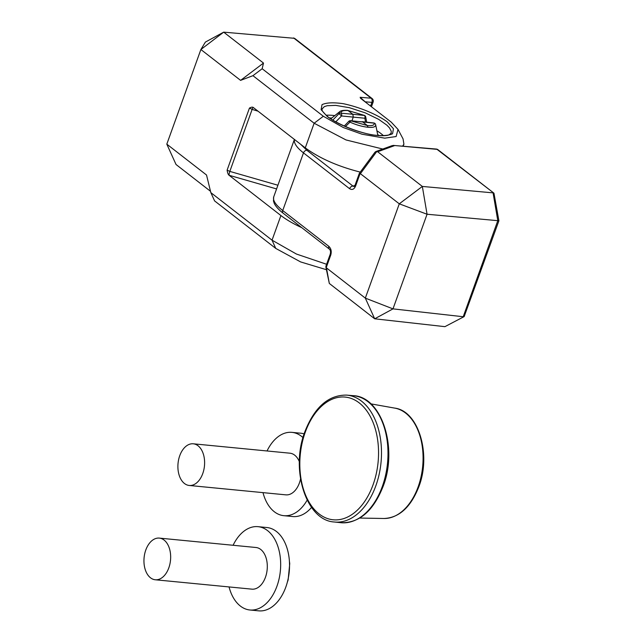 <?xml version="1.0" encoding="UTF-8"?>
<svg xmlns="http://www.w3.org/2000/svg" width="643" height="643" viewBox="0 0 643 643"><rect width="100%" height="100%" fill="white"/><g stroke="black" fill="none" stroke-linecap="round" stroke-linejoin="round"><path stroke-width="0.96" d="M335.767 121.881L341.521 115.965L339.014 113.618L332.785 120.128M366.687 122.17L365.714 116.938A2.09 2.09 0 0 0 364.557 115.451A2.09 0.603 115.3 0 0 364.356 115.459L352.814 114.261L353.288 117.034L351.93 120.812M365.714 116.938A2.09 1.246 168.8 0 1 364.83 118.232L341.521 115.965A2.09 1.31 95.2 0 0 341.047 113.184C340.814 111.102 343.161 110.226 348.072 110.572L352.814 114.261L341.047 113.184A2.09 1.969 167.5 0 0 339.014 113.618L339.689 111.753C340.573 110.636 343.209 110.178 347.582 110.371L364.356 115.459A2.09 1.342 -84.1 0 1 364.83 118.232L365.546 122.041M375.633 124.621L375.625 124.565A2.09 2.09 0 0 0 373.816 122.966A2.09 1.318 -83.6 0 1 374.282 123.167C374.531 125.192 372.217 125.988 367.338 125.538L350.965 120.892A2.09 1.334 94.7 0 0 350.475 120.691L374.282 123.167A2.09 1.977 -13.3 0 1 375.633 124.621C375.914 126.856 373.366 127.74 367.997 127.258L367.338 125.538L362.596 121.857L350.965 120.892A2.09 0.611 -65.3 0 0 349.953 122.122L348.811 121.318L344.206 126.092M345.412 126.623L349.953 122.122C356.302 124.951 362.314 126.663 367.997 127.258M372.104 98.556A3.143 2.25 127.8 0 0 371.172 98.202A3.143 2.001 94.7 0 1 371.919 102.374A3.143 0.9 19.8 0 0 373.125 102.092A3.143 3.143 0 0 0 372.104 98.556L294.574 38.323L223.684 32.15L200.881 49.519L205.39 42.076L223.684 32.15L263.493 63.07L262.167 68.737L252.932 75.681L240.586 80.367L200.881 49.519L166.81 144.153L206.516 175L210.832 192.619L214.585 200.897L275.751 248.415L300.643 261.934L326.363 269.69M210.502 191.284L176.037 164.504L166.81 144.153M322.087 108.932L324.273 106.674L327.118 105.725L335.678 105.38L349.398 107.703L365.24 112.847L378.679 119.349L386.877 125.152L389.489 127.893L391.233 131.212L391.153 133.222L389.063 134.805C387.721 135.657 383.975 135.89 377.835 135.512C361.519 134.154 337.704 124.758 327.994 116.849L327.383 116.608C338.041 124.268 355.394 131.413 371.357 134.733C381.243 136.123 388.308 135.794 392.551 133.744L393.452 128.713L387.182 121.8C376.517 114.149 359.172 106.995 343.201 103.676C333.315 102.285 326.25 102.623 322.014 104.672L321.114 109.696L327.383 116.608M365.915 102.47L360.144 97.294L360.932 98.604L391.257 122.154L398.017 129.412L396.128 136.533L384.723 138.157L362.041 134.218L343.322 127.547L323.333 116.254L262.167 68.737M360.393 98.106L360.932 98.604M253.213 107.453A3.143 0.603 -73.1 0 0 252.136 109.398L249.444 108.096C251.341 107.035 252.667 106.875 253.43 107.606L252.812 107.268M277.905 185.232L229.816 171.4L227.108 170.146C227.574 173.039 228.233 174.743 229.077 175.266L276.578 188.929M301.8 227.678C293.296 223.764 286.336 219.713 280.911 215.534L229.077 175.266M370.577 106.095L371.919 102.374L365.634 101.851A3.143 2.066 -24.7 0 0 365.385 102.06M240.586 80.367L263.493 63.07M253.43 107.606L305.272 147.874C319.675 158.363 338.001 166.441 360.257 172.099M252.932 75.681L314.146 123.239L345.998 139.941L382.77 149.031M326.596 264.273L296.423 254.041L272.045 240.177L210.832 192.619M402.566 146.194L403.908 144.169L403.065 138.904L398.017 129.412M444.916 326.66L464.158 316.589L444.916 326.66L374.692 318.799L365.328 298.127L392.986 308.873L427.056 214.24L497.803 220.67L463.217 316.734L392.986 308.873L374.692 318.799L329.32 283.45L325.864 266.974M436.3 149.055A3.143 1.993 94.9 0 1 437.031 149.353A3.143 2.25 -52.2 0 1 437.963 149.706A3.143 3.143 0 0 0 436.3 149.055L393.323 145.406L437.031 149.353L493.945 193.173L498.904 220.79L497.803 220.67L493.077 192.868L422.338 186.438L377.666 151.756L394.28 145.728M393.323 145.406L391.78 145.76M359.389 173.272L374.973 152.198L375.85 151.547L377.666 151.756M359.308 173.409L355.032 185.297A3.143 0.9 19.8 0 0 355.571 186.124L360.12 173.481L399.279 203.823L422.338 186.438L427.056 214.24L399.279 203.823L365.328 298.127L326.202 267.689L330.759 255.046C331.756 251.445 331.121 248.544 328.854 246.357L282.727 210.542C275.694 204.988 272.688 200.447 273.709 196.903L273.476 201.074L274.304 203.501C275.919 206.692 278.893 209.939 283.217 213.251M360.12 173.481L359.341 173.329M464.158 316.589L498.904 220.79M329.393 249.106A3.143 2.25 -52.2 0 1 329.345 249.074A3.143 2.25 -52.2 0 1 328.854 246.357M325.913 266.17L326.202 267.689M349.607 188.704A3.143 2.25 -52.2 0 1 353.023 186.108L306.896 150.293A3.143 2.25 127.8 0 0 303.488 152.889L349.607 188.704C352.115 190.215 354.1 189.355 355.571 186.124M355.032 185.297L354.148 186.574L353.023 186.108L354.992 185.393M294.422 139.443C293.69 143.076 296.712 147.552 303.488 152.889L282.727 210.542A3.143 2.25 -52.2 0 0 283.217 213.259L329.345 249.074C330.534 250.199 330.824 251.919 330.221 254.218L330.221 254.218A3.143 0.9 -160.2 0 1 330.229 254.202M198.044 445.768A20.93 13.27 -84.4 0 0 193.278 443.799A20.93 13.27 -84.4 0 0 178.047 463.346A20.93 13.27 -84.4 0 0 189.227 485.465A20.93 13.27 -84.4 0 0 203.839 469.832A20.93 13.27 -84.4 0 0 198.044 445.768M193.278 443.799L289.921 453.194A20.93 13.27 95.6 0 1 294.687 455.164A20.93 13.27 95.6 0 1 299.381 461.762M300.53 479.019A20.93 13.27 95.6 0 1 285.878 494.853L189.227 485.465M267.046 450.968A41.859 26.54 95.6 0 1 291.946 432.361L300.811 433.221A41.859 26.54 95.6 0 1 304.131 433.888M311.55 507.415A41.859 26.54 95.6 0 1 292.71 516.546L283.852 515.686A41.859 26.54 95.6 0 1 274.32 511.748A41.859 26.54 95.6 0 1 262.995 492.626M291.946 432.361A41.859 26.54 95.6 0 1 302.998 437.594M307.153 500.133A41.859 26.54 95.6 0 1 283.852 515.686M164.094 540.072A20.93 13.27 -84.4 0 0 159.327 538.103A20.93 13.27 -84.4 0 0 144.096 557.65A20.93 13.27 -84.4 0 0 155.276 579.769A20.93 13.27 -84.4 0 0 169.889 564.136A20.93 13.27 -84.4 0 0 164.094 540.072M159.327 538.103L255.97 547.498A20.93 13.27 95.6 0 1 260.736 549.468A20.93 13.27 95.6 0 1 266.532 573.532A20.93 13.27 95.6 0 1 251.927 589.157L155.276 579.769M233.096 545.272A41.859 26.54 95.6 0 1 257.996 526.665L266.853 527.525A41.859 26.54 95.6 0 1 289.229 571.756A41.859 26.54 95.6 0 1 258.759 610.85L249.902 609.99A41.859 26.54 95.6 0 1 240.369 606.052A41.859 26.54 95.6 0 1 229.045 586.93M257.996 526.665A41.859 26.54 95.6 0 1 280.364 570.896A41.859 26.54 95.6 0 1 249.902 609.99M329.473 117.942A34.417 9.894 -160.2 0 1 331.796 118.031M377.682 134.548A34.417 9.894 -160.2 0 1 379.105 135.625M383.533 135.737A36.506 10.497 19.8 0 0 376.902 130.762M334.818 115.611A36.506 10.497 19.8 0 0 326.081 115.25M293.578 37.921L371.172 98.202L360.144 97.294M229.109 175.274A3.143 0.587 -73.9 0 1 229.816 171.4L252.136 109.398L258.052 111.191M249.444 108.096L227.108 170.146M305.272 147.874L314.146 123.239L323.333 116.254M275.751 248.415L272.045 240.177L280.911 215.534M360.418 173.65L376.846 151.435M330.759 255.046A3.143 0.9 -160.2 0 1 330.221 254.218L325.945 266.098M306.896 150.293L300.627 144.265M329.32 283.45L326.467 267.954M334.344 521.995A63.745 40.421 -84.4 0 0 381.026 462.486A63.745 40.421 -84.4 0 0 346.673 395.107C328.541 394.882 314.628 407.035 304.935 431.549C290.025 469.703 306.253 520.637 334.344 521.995L340.774 522.695C359.172 523.289 373.302 511.145 383.164 486.269C398.242 447.753 381.54 396.369 353.12 395.662A63.818 40.469 95.6 0 1 382.328 486.454A63.818 40.469 95.6 0 1 340.774 522.695M305.296 432.104A61.648 39.094 95.6 0 1 373.47 423.472A61.648 39.094 95.6 0 1 338.829 519.697A61.648 39.094 95.6 0 1 305.296 432.104M370.842 403.86L394.738 408.112A55.523 35.204 95.6 0 1 405.637 413.095A55.523 35.204 95.6 0 1 418.151 486.839A55.523 35.204 95.6 0 1 384.016 518.491L359.742 518.057M347.598 110.371L364.557 115.451M339.697 111.697L330.783 118.842M373.816 122.966L362.138 121.656M350.475 120.691A2.09 2.09 0 0 0 348.811 121.318M375.649 124.686L377.883 135.52M322.111 108.844C322.738 109.559 319.467 109.262 327.994 116.849M373.125 102.092L371.445 106.77M403.917 144.169L403.169 146.242M493.945 193.173L437.963 149.706M375.85 151.547L391.764 145.768M294.398 139.427L273.709 196.911M346.673 395.107L353.12 395.662M384.016 518.491C399.215 517.776 410.829 507.158 418.874 486.647C431.501 454.223 418.432 410.901 394.738 408.112M289.398 561.194L289.744 563.581L288.136 579.938L287.357 582.148"/></g></svg>
